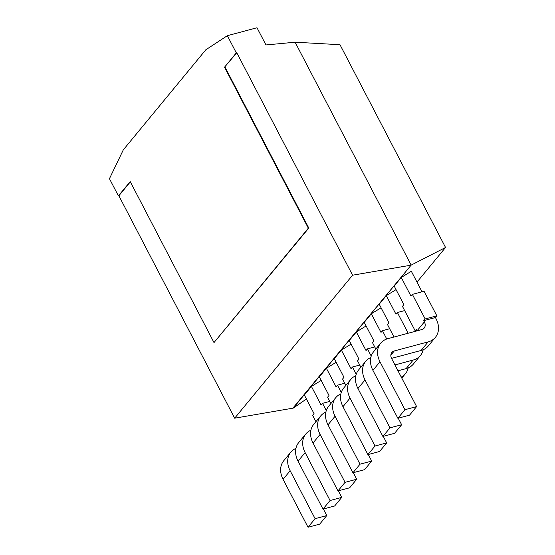 <?xml version="1.0" encoding="UTF-8"?>
<svg xmlns="http://www.w3.org/2000/svg" width="555" height="555" viewBox="0 0 555 555"><rect width="100%" height="100%" fill="white"/><g stroke="black" fill="none" stroke-linecap="round" stroke-linejoin="round"><path stroke-width="0.83" d="M292.783 408.237L411.151 265.117L293.248 408.112L234.668 418.192L118.874 195.762L130.342 181.86M410.686 265.241L352.571 275.197L234.668 418.192M224.525 67.19L236.312 52.891L227.363 35.686L205.836 49.763L123.3 149.857L109.453 178.682L118.409 195.887L130.203 181.589L214.001 342.574L308.33 228.174L224.525 67.19L236.784 52.767L352.571 275.197M227.363 35.686L257.007 27.75L265.963 44.955L295.114 42.208L411.151 265.117L445.547 247.475L416.985 282.12M306.422 399.003L293.248 408.112M315.934 421.703L312.625 415.348L314.04 413.628L304.348 395.014L311.417 386.433L321.178 380.425M345.876 385.378L342.574 379.023L343.982 377.31L334.29 358.69L341.367 350.108L351.128 344.107M330.905 403.54L327.596 397.186L329.011 395.472L319.319 376.852L326.396 368.27L336.157 362.269M360.854 367.216L357.545 360.861L358.96 359.147L349.268 340.527L356.345 331.952L366.106 325.945M375.825 349.06L372.516 342.706L373.931 340.985L364.24 322.372L371.316 313.79L381.077 307.782M393.994 337.031L387.494 324.543L388.909 322.83L379.218 304.209L386.287 295.628L396.048 289.627M425.165 318.945L436.834 315.823L424.041 291.243L412.372 294.372L425.165 318.945L423.749 320.665L424.388 321.893L417.318 330.475L416.673 329.247L415.258 330.96L402.465 306.381L403.88 304.667L394.189 286.047L401.265 277.465L411.338 271.27L422.015 291.791M445.547 247.475L339.993 44.712L295.114 42.208M224.99 67.065L308.795 228.05L214.001 342.574M236.312 52.891L236.784 52.767M329.788 401.39L322.524 403.332L326.291 410.575M322.524 403.332L321.109 405.053L311.417 386.433M341.367 350.108L351.058 368.728L352.474 367.015L356.241 374.25M344.759 383.227L337.502 385.177L341.269 392.413M337.502 385.177L336.087 386.89L326.396 368.27M374.708 346.91L367.452 348.852L371.219 356.088M367.452 348.852L366.036 350.566L356.345 331.952M371.316 313.79L381.007 332.41L382.423 330.69L386.752 339.015M404.657 310.585L397.394 312.527L408.175 333.236M397.394 312.527L395.979 314.248L386.287 295.628M401.265 277.465L410.957 296.086L412.372 294.372M424.388 321.893A7.277 5.612 -140.5 0 1 424.173 328.088A7.277 5.612 -140.5 0 1 421.751 329.601L387.903 338.661A21.832 16.837 39.5 0 0 380.654 343.205A21.832 16.837 39.5 0 0 379.995 361.777L404.942 409.708L416.618 406.579L391.663 358.655A7.277 5.612 -140.5 0 1 391.885 352.46A7.277 5.612 -140.5 0 1 394.3 350.947L428.148 341.887A21.832 16.837 39.5 0 0 435.397 337.343A21.832 16.837 39.5 0 0 436.063 318.771L435.418 317.536L436.834 315.823M118.409 195.887L118.874 195.762M308.33 228.174L308.795 228.05M295.947 448.357A21.832 16.837 39.5 0 0 290.813 452.165A21.832 16.837 39.5 0 0 290.147 470.744L315.101 518.668L326.77 515.546L323.357 508.99M290.813 452.165L283.737 460.747A21.832 16.837 39.5 0 0 283.078 479.326L308.025 527.25L319.694 524.128L326.77 515.546M359.737 365.072L352.474 367.015M325.896 412.032A21.832 16.837 39.5 0 0 320.755 415.848A21.832 16.837 39.5 0 0 320.096 434.419L345.05 482.35L356.719 479.222L353.306 472.673M320.755 415.848L313.686 424.422A21.832 16.837 39.5 0 0 313.027 443.001L337.974 490.925L349.643 487.803L356.719 479.222M310.918 430.194A21.832 16.837 39.5 0 0 305.784 434.003A21.832 16.837 39.5 0 0 305.125 452.582L330.072 500.513L341.748 497.384L338.335 490.835M305.784 434.003L298.708 442.585A21.832 16.837 39.5 0 0 298.049 461.163L322.996 509.088L334.672 505.966L341.748 497.384M340.867 393.87A21.832 16.837 39.5 0 0 335.733 397.685A21.832 16.837 39.5 0 0 335.074 416.264L360.022 464.188L371.69 461.066L368.284 454.51M335.733 397.685L328.657 406.267A21.832 16.837 39.5 0 0 327.998 424.839L352.945 472.77L364.621 469.641L371.69 461.066M389.679 328.747L382.423 330.69M355.845 375.714A21.832 16.837 39.5 0 0 350.704 379.523A21.832 16.837 39.5 0 0 350.045 398.101L374.993 446.026L386.668 442.904L383.255 436.348M401.237 377.046A21.832 16.837 39.5 0 0 405.455 373.668A21.832 16.837 39.5 0 0 408.216 367.896M350.704 379.523L343.635 388.105A21.832 16.837 39.5 0 0 342.969 406.683L367.923 454.607L379.592 451.486L386.668 442.904M370.816 357.552A21.832 16.837 39.5 0 0 365.683 361.361A21.832 16.837 39.5 0 0 365.023 379.939L389.971 427.863L401.64 424.741L398.226 418.192M394.931 364.933L413.177 360.049A21.832 16.837 39.5 0 0 420.426 355.505A21.832 16.837 39.5 0 0 423.188 349.74M365.683 361.361L358.606 369.942A21.832 16.837 39.5 0 0 357.947 388.521L382.894 436.445L394.563 433.323L401.64 424.741M397.99 370.802L406.1 368.631A21.832 16.837 39.5 0 0 413.35 364.087L420.426 355.505M423.749 320.665L435.418 317.536M415.258 330.96L417.284 330.419M380.654 343.205L373.577 351.78A21.832 16.837 39.5 0 0 372.918 370.358L397.866 418.283L409.541 415.161L416.618 406.579M391.525 358.377L421.079 350.469A21.832 16.837 39.5 0 0 428.328 345.925L435.397 337.343M315.101 518.668L308.025 527.25M345.05 482.35L337.974 490.925M330.072 500.513L322.996 509.088M360.022 464.188L352.945 472.77M374.993 446.026L367.923 454.607M389.971 427.863L382.894 436.445M404.942 409.708L397.866 418.283M413.177 360.049L406.1 368.631M428.148 341.887L421.079 350.469M290.147 470.744L283.078 479.326M320.096 434.419L313.027 443.001M305.125 452.582L298.049 461.163M335.074 416.264L327.998 424.839M350.045 398.101L342.969 406.683M365.023 379.939L357.947 388.521M379.995 361.777L372.918 370.358M394.3 350.947L390.859 355.124M401.792 378.108L405.455 373.668"/></g></svg>
